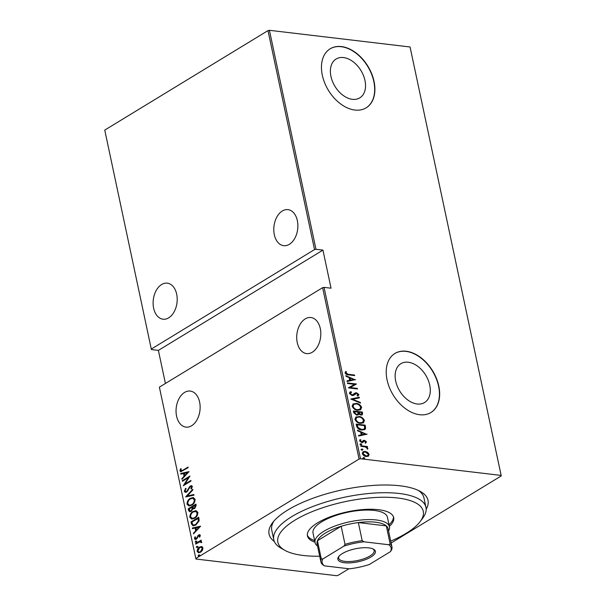 <?xml version="1.0" encoding="UTF-8"?>
<svg xmlns="http://www.w3.org/2000/svg" width="606" height="606" viewBox="0 0 606 606"><rect width="100%" height="100%" fill="white"/><g stroke="black" fill="none" stroke-linecap="round" stroke-linejoin="round"><path stroke-width="0.91" d="M274.344 541.484A81.249 28.065 -12 0 1 272.495 522.827A81.249 28.065 -12 0 1 400.096 485.807A81.249 28.065 -12 0 1 420.284 491.413A81.249 28.065 -12 0 1 426.177 509.207M390.726 541.113A74.333 25.679 168 0 0 420.132 521.622A74.333 25.679 168 0 0 401.013 498.45A74.333 25.679 168 0 0 307.696 513.547A74.333 25.679 168 0 0 284.918 550.362L281.192 548.286A77.795 26.876 -12 0 1 273.791 539.749A77.795 26.876 -12 0 1 317.392 504.828A77.795 26.876 -12 0 1 402.679 493.958A77.795 26.876 -12 0 1 425.973 507.396L423.95 497.874A77.795 26.876 168 0 0 418.291 490.398M417.155 403.997A22.748 15.226 58.6 0 0 424.556 402.543A22.748 15.226 58.6 0 0 428.169 380.076A22.748 15.226 58.6 0 0 408.277 362.236A22.748 15.226 58.6 0 0 400.877 363.691A22.748 15.226 58.6 0 0 397.263 386.158A22.748 15.226 58.6 0 0 417.155 403.997M352.397 99.323A22.748 15.226 58.6 0 0 359.797 97.869A22.748 15.226 58.6 0 0 363.411 75.402A22.748 15.226 58.6 0 0 343.519 57.562A22.748 15.226 58.6 0 0 336.118 59.017A22.748 15.226 58.6 0 0 332.505 81.484A22.748 15.226 58.6 0 0 352.397 99.323M354.919 110.05A34.572 23.134 58.6 0 0 366.168 107.838A34.572 23.134 58.6 0 0 371.667 73.69A34.572 23.134 58.6 0 0 341.428 46.571A34.572 23.134 58.6 0 0 330.187 48.783A34.572 23.134 58.6 0 0 324.687 82.931A34.572 23.134 58.6 0 0 354.919 110.05M366.054 107.898A34.572 23.134 58.6 0 0 371.41 73.735A34.572 23.134 58.6 0 0 341.208 46.707A34.572 23.134 58.6 0 0 330.073 48.851M419.685 414.724A34.572 23.134 58.6 0 0 430.927 412.512A34.572 23.134 58.6 0 0 436.426 378.364A34.572 23.134 58.6 0 0 406.194 351.245A34.572 23.134 58.6 0 0 394.945 353.457A34.572 23.134 58.6 0 0 389.446 387.605A34.572 23.134 58.6 0 0 419.685 414.724M430.821 412.572A34.572 23.134 58.6 0 0 436.168 378.409A34.572 23.134 58.6 0 0 405.975 351.382A34.572 23.134 58.6 0 0 394.839 353.525M176.573 416.11A18.15 11.946 -83.2 0 0 185.951 427.116A18.15 11.946 -83.2 0 0 199.609 402.073A18.15 11.946 -83.2 0 0 190.223 391.067A18.15 11.946 -83.2 0 0 176.573 416.11M297.243 342.579A18.15 11.946 -83.2 0 0 306.628 353.586A18.15 11.946 -83.2 0 0 320.286 328.535A18.15 11.946 -83.2 0 0 310.901 317.529A18.15 11.946 -83.2 0 0 297.243 342.579M153.636 308.204A18.15 11.946 -83.2 0 0 163.014 319.21A18.15 11.946 -83.2 0 0 176.672 294.168A18.15 11.946 -83.2 0 0 167.294 283.161A18.15 11.946 -83.2 0 0 153.636 308.204M274.313 234.673A18.15 11.946 -83.2 0 0 283.691 245.68A18.15 11.946 -83.2 0 0 297.349 220.629A18.15 11.946 -83.2 0 0 287.964 209.631A18.15 11.946 -83.2 0 0 274.313 234.673M199.382 556.088L198.624 555.907L199.139 554.952L198.624 554.884L199.389 555.066L198.866 556.028L198.109 555.846L198.624 554.884L199.389 555.066M197.571 547.544L196.806 547.362L197.329 546.407L196.806 546.339L197.571 546.521L197.048 547.483L196.291 547.301L196.806 546.339L197.571 546.521M196.45 542.272L195.685 542.097L196.208 541.135L195.685 541.075L196.45 541.256L195.927 542.211L195.17 542.029L195.685 541.075L196.45 541.256M200.586 526.182L193.541 533.856L193.412 533.235L195.677 530.826L195.087 528.053L192.435 528.637L192.299 528.015L200.586 526.182M193.079 511.456L196.011 510.653L197.867 512.35C197.745 515.251 196.647 517.229 194.571 518.266L191.723 519.062L189.807 517.327C189.943 514.456 191.034 512.502 193.079 511.456L196.261 510.691M190.299 498.352L193.223 497.549L195.087 499.253C194.958 502.154 193.859 504.124 191.784 505.169L188.936 505.957L187.019 504.222C187.156 501.351 188.246 499.397 190.299 498.352L193.473 497.594M184.292 491.383L185.55 488.375L186.057 488.701L185.08 490.913L185.792 491.633L186.656 491.405L190.246 486.004L191.496 485.648L192.367 486.482L191.428 488.974L190.845 488.731L191.564 486.891L190.398 486.55L186.769 491.981L185.36 492.352L184.292 491.383L184.807 491.443L186.065 488.444M191.519 488.86L192.087 486.951L190.398 486.55M188.996 471.642L181.951 479.316L181.815 478.695L184.088 476.278L183.497 473.506L180.838 474.097L180.709 473.475L188.996 471.642M180.739 470.483L182.914 470.195L188.027 467.082L188.148 467.658L180.747 471.726L179.944 470.915L180.49 468.779L181.156 468.771L180.739 470.483L181.512 470.907M182.376 481.308L182.254 480.74L189.928 476.058L184.815 484.164L190.867 480.475L190.988 481.043L183.315 485.724L188.413 477.626L182.376 481.308M185.671 496.829L192.746 489.3L192.875 489.921L187.171 495.996L193.852 494.519L193.988 495.14L186.11 496.882M188.216 508.79L195.897 504.109L196.162 505.359L194.685 508.548L192.897 508.805L191.216 511.305L189.731 511.722L188.587 510.555L188.216 508.79L195.965 504.442M191.435 523.94L191.004 521.895L198.677 517.213L198.965 518.547L199.132 520.804L195.889 525.023L193.072 525.849L191.435 523.94L191.951 524.001L191.519 521.955L191.004 521.895M200.313 535.348L199.783 537.128L199.222 537.022L199.616 535.757L198.715 535.53L196.397 539.196L195.284 539.507L194.473 538.742L194.927 536.871L195.533 536.946L195.155 538.302L196.246 538.643L198.571 534.977L199.609 534.681L200.313 535.348M199.806 537.098L200.131 535.818L198.715 535.53M195.155 538.302L196.761 538.704L197.261 538.211L196.745 538.151M201.071 541.256L200.51 541.196L201.707 541.915L201.631 542.597L199.556 541.9L195.723 544.112L195.602 543.537L201.215 540.12L200.836 541.211M200.995 542.241L200.404 541.764L200.995 542.241M201.646 546.574L202.98 547.892L202.449 550.339L200.601 552.233L198.563 552.77L197.17 551.437C197.23 549.331 198.01 547.885 199.51 547.104L201.548 546.559M195.814 558.527L359.055 459.06L322.627 287.676L159.386 387.151L195.927 559.02L336.58 575.7L338.012 575.389L348.889 568.761M269.42 30.3L315.968 249.286L314.529 249.596L151.288 349.064L104.747 130.085L267.988 30.611L269.42 30.3L410.073 46.98L501.253 475.915L391.135 543.021M314.529 249.596L267.988 30.611M368.395 456.151L366.244 456.515C364.532 456.432 363.214 455.439 362.297 453.553L363.017 451.758L365.153 451.387L367.645 452.349L369.137 454.364L368.418 456.136M360.744 445.728L367.357 446.516L367.478 447.084L366.509 446.97L367.872 448.387L367.766 448.925L365.388 446.948L360.865 446.296L360.744 445.728M366.471 441.819L365.804 443.001L365.153 442.531L365.66 441.706L364.623 440.91L362.789 442.418L361.812 442.524L359.6 440.857L360.191 439.555L360.888 440.017L360.403 440.933L361.661 441.948L363.502 440.441L364.471 440.342L366.471 441.819L365.373 443.266M356.578 426.132L356.146 424.086L365.191 425.154L365.592 428.54L364.767 429.593L361.706 430.018C359.381 430.002 357.676 428.707 356.578 426.132M353.359 410.982L362.411 412.057L362.29 414.837L360.865 415.065L358.782 414.103L358.214 414.905L356.745 415.133L353.737 412.747L353.359 410.982M350.821 399.021L359.26 397.241L359.396 397.862L352.578 399.301L360.373 402.46L360.502 403.081L350.821 399.021M347.518 383.5L347.397 382.924L356.449 383.999L350.253 387.567L357.381 388.416L357.502 388.984L348.458 387.908L354.631 384.34L347.518 383.5M348.518 374.311L354.54 375.031L354.661 375.599L348.548 374.872C347.14 375.031 345.973 374.394 345.049 372.955L345.761 371.486L346.526 371.917L345.988 373.114L348.518 374.311L348.079 374.584L354.54 375.031M322.627 287.676L324.058 287.365L331.043 288.198L322.945 250.111L315.968 249.286M324.058 287.365L360.487 458.75L501.139 475.422L410.073 46.98M355.51 379.583L347.094 381.5L346.965 380.879L349.67 380.31L349.079 377.538L345.988 376.288L345.852 375.667L355.139 379.81M351.533 392.287L350.336 393.552L352.139 395.014L355.177 392.953L356.472 392.749L358.919 394.574L357.752 396.097L357.078 395.491L357.979 394.392L356.631 393.324L353.874 395.241L352.245 395.582L349.404 393.43L350.018 392.067L350.957 391.681L351.533 392.287L350.654 392.726M351.094 392.559L349.897 393.817L351.7 395.279L352.927 394.915M358.275 395.824L357.752 396.097M355.442 393.688L354.843 394.385M356.116 403.399C358.449 403.482 360.29 404.8 361.63 407.338L360.593 409.77L357.616 410.239C355.283 410.148 353.457 408.823 352.131 406.262L353.184 403.869L355.684 403.664C358.01 403.748 359.85 405.066 361.191 407.611L361.63 407.338M358.904 416.496C361.237 416.587 363.07 417.898 364.418 420.443L363.38 422.874L360.403 423.336C358.07 423.246 356.237 421.927 354.919 419.367L355.964 416.966L358.464 416.769C360.797 416.852 362.63 418.17 363.979 420.708L364.418 420.443M367.1 434.131L358.691 436.047L358.555 435.426L361.259 434.858L360.676 432.086L357.578 430.828L357.449 430.207L366.728 434.358M359.858 444.418L360.934 443.668L361.805 444.327L361.176 444.812L360.297 444.153L360.934 443.668L360.297 444.153M360.494 443.933L361.365 444.592L361.805 444.327L361.176 444.812M360.979 449.682L362.047 448.94L362.926 449.599L362.29 450.076L361.418 449.417L362.047 448.94L361.418 449.417M361.608 449.205L362.486 449.864L362.926 449.599L362.29 450.076M362.797 458.227L363.865 457.485L364.744 458.144L364.108 458.621L363.236 457.962L363.865 457.485L363.236 457.962M363.426 457.75L364.304 458.409L364.744 458.144L364.108 458.621M165.423 383.477L158.386 350.389L151.409 349.564L151.288 349.064M360.487 458.75L359.055 459.06M501.253 475.915L501.139 475.422M273.897 521.092A77.795 26.876 168 0 0 271.768 530.227L273.791 539.749M345.412 371.804L346.526 371.917M346.087 372.182L345.587 372.963L346.026 372.69M345.587 372.963L345.549 373.379L345.988 373.114M345.549 373.379L348.079 374.584M346.996 381.053L349.67 380.31M345.958 376.152L355.025 379.833M350.071 377.939L349.632 378.212L350.094 380.401L353.783 379.447L350.071 377.939L350.533 380.129L353.783 379.447M350.094 380.401L350.533 380.129M347.465 383.257L356.449 383.999M357.381 388.416L350.253 387.567M348.435 387.802L354.631 384.34M349.829 392.203L350.957 391.681M350.518 391.946L351.033 392.491M349.897 393.817L350.336 393.552M351.7 395.279L352.139 395.014M354.737 393.218L356.472 392.749M356.033 393.014L358.479 394.839L358.919 394.574M358.479 394.839L358.04 395.953M354.404 394.65L353.654 395.362M350.889 399.18L359.26 397.241M358.82 397.513L358.919 397.968M360.373 402.46L359.934 402.732L352.139 399.566L352.578 399.301M361.191 407.611L360.373 409.891M352.965 404.013L355.684 403.664M353.715 404.482L352.616 406.618C353.662 408.747 355.139 409.853 357.055 409.936L359.608 409.414M357.495 409.671L359.828 409.3L360.714 407.262C359.638 405.149 358.154 404.05 356.245 403.967L353.927 404.346L353.056 406.353C354.101 408.482 355.578 409.588 357.495 409.671L357.055 409.936M352.616 406.618L353.056 406.353M353.427 411.307L362.411 412.057M361.971 412.322L362.236 413.565L362.676 413.3M362.236 413.565L362.04 414.958M357.987 415.019L358.782 414.103M356.184 414.83L357.54 414.406L358.002 413.625L357.775 412.057L354.412 411.663L354.146 412.769L356.184 414.83L357.305 414.512M360.29 414.762L361.509 414.383L361.6 412.512L358.699 412.171L358.343 412.822L360.29 414.762L361.252 414.481M358.343 412.822L358.782 412.557L360.729 414.496M358.699 412.171L358.782 412.557M354.146 412.769L354.586 412.504L356.623 414.565M354.412 411.663L354.586 412.504M363.979 420.708L363.153 422.996M355.752 417.11L358.464 416.769M356.502 417.587L355.404 419.723C356.449 421.852 357.926 422.958 359.843 423.033L362.396 422.518M360.282 422.768L362.615 422.397L363.494 420.359C362.426 418.254 360.934 417.155 359.032 417.064L356.707 417.443L355.843 419.45C356.889 421.579 358.366 422.685 360.282 422.768L359.843 423.033M355.404 419.723L355.843 419.45M356.214 424.412L365.191 425.154M364.759 425.427L365.039 426.76L365.479 426.488M365.039 426.76L365.16 428.813L365.592 428.54M365.16 428.813L364.532 429.715M361.146 429.715L363.964 429.101L364.668 428.101L364.388 425.617L357.192 424.761L356.752 425.033L357.555 427.73L361.146 429.715L363.714 429.23M357.555 427.73L357.995 427.457L361.585 429.449M357.192 424.761L357.995 427.457M358.593 435.593L361.259 434.858M357.548 430.692L366.622 434.381M361.661 432.487L361.221 432.752L361.691 434.941L365.373 433.994L361.661 432.487L362.13 434.676L365.373 433.994M361.691 434.941L362.13 434.676M362.35 442.683L364.055 441.009M359.812 439.865L360.888 440.017M360.449 440.289L359.964 441.206L360.403 440.933M359.964 441.206L361.221 442.221L361.661 441.948M361.221 442.221L362.252 441.857M363.062 440.713L364.471 440.342M364.032 440.607L366.039 442.085M361.365 444.592L360.737 445.077M360.812 446.054L367.357 446.516M366.085 447.228L366.509 446.97M366.069 447.236L367.433 448.652L367.872 448.387M367.433 448.652L367.327 449.19M362.486 449.864L361.85 450.341M362.827 451.894L364.714 451.659L367.645 452.349M367.206 452.614L368.698 454.629L369.137 454.364M368.698 454.629L368.009 456.386M364.714 451.659L365.153 451.387M363.479 452.371L362.668 453.909L365.676 456.212L367.471 455.803M366.115 455.947L367.698 455.682L368.327 454.265L365.266 451.955L363.668 452.235L363.108 453.644L366.115 455.947L365.676 456.212M362.668 453.909L363.108 453.644M364.304 458.409L363.668 458.886M181.255 470.544L183.436 470.264L188.095 467.415M181.02 471.726L179.944 470.915M180.459 470.976L181.005 468.839L180.49 468.779M182.361 478.876L181.815 478.695M182.338 478.755L184.603 476.339L184.088 476.278M184.603 476.339L184.012 473.566L183.497 473.506M181.323 473.99L180.709 473.475M181.224 473.536L188.989 471.816M184.807 475.505L185.33 475.566L188.042 472.68L184.345 473.316L184.807 475.505L187.527 472.619M182.823 481.035L182.254 480.74M182.77 480.8L189.701 476.574M190.943 480.808L184.815 484.164M184.042 485.277L188.928 477.687L188.413 477.626M186.08 491.625L186.656 491.405M187.171 491.466L187.875 490.769L187.36 490.708M187.875 490.769L189.67 487.141L189.148 487.08M189.67 487.141L190.761 486.065L190.246 486.004M190.761 486.065L191.738 485.709M191.36 488.792L190.845 488.731M192.087 486.951L190.913 486.61L192.087 486.951M185.625 492.367L184.807 491.443M186.224 496.859L192.852 489.799M193.89 494.685L187.171 495.996M189.201 505.98L187.019 504.222M187.542 504.283C187.671 501.412 188.769 499.458 190.814 498.42M189.663 505.245L192.185 504.662C193.852 503.798 194.731 502.185 194.821 499.821L192.95 498.337M191.663 504.601C193.337 503.737 194.215 502.124 194.299 499.761L192.693 498.291L190.42 498.92C188.761 499.783 187.89 501.382 187.807 503.722L189.39 505.23L192.185 504.662M194.821 499.821L194.299 499.761M189.989 511.729L188.587 510.555M189.11 510.616L188.731 508.851M190.473 510.964L191.61 510.797L192.738 508.835L192.496 507.199L189.125 508.881L190.193 510.972L191.095 510.737L192.223 508.775L191.981 507.139M193.958 508.214L195.071 508.048L195.746 505.222L192.769 506.661L193.67 508.222L194.556 507.987L195.23 505.162M195.912 506.002L195.397 505.942M195.071 508.048L194.556 507.987M192.738 508.835L192.223 508.775M191.61 510.797L191.095 510.737M191.988 519.077L189.807 517.327M190.322 517.388C190.458 514.517 191.549 512.562 193.594 511.517M192.45 518.35L194.965 517.759C196.639 516.903 197.518 515.289 197.601 512.918L195.738 511.441M194.45 517.698C196.117 516.842 196.995 515.229 197.086 512.858L195.48 511.396L193.208 512.025C191.549 512.881 190.678 514.479 190.587 516.82L192.178 518.335L194.965 517.759M197.601 512.918L197.086 512.858M191.519 521.955L198.753 517.547M193.329 525.872L191.951 524.001M193.92 525.099L196.291 524.516L198.851 520.971L198.533 518.327L191.905 521.986L192.67 524.531L193.67 525.091L195.776 524.455L198.329 520.91L198.01 518.266M198.851 520.971L198.329 520.91M196.291 524.516L195.776 524.455M193.95 533.416L193.412 533.235M193.928 533.295L196.192 530.886L195.677 530.826M196.192 530.886L195.609 528.114L195.087 528.053M192.913 528.53L192.299 528.015M192.822 528.076L200.586 526.364M196.405 530.053L196.92 530.114L199.639 527.22L195.935 527.864L196.405 530.053L199.124 527.159M199.738 537.083L199.222 537.022M200.131 535.818L199.23 535.59L200.131 535.818M195.549 539.507L194.473 538.742M194.988 538.802L195.45 536.931M195.67 538.363L196.761 538.704L195.67 538.363M197.261 538.211L197.685 537.105L197.17 537.045M197.685 537.105L198.268 535.787L197.753 535.727M198.268 535.787L199.086 535.037L198.571 534.977M199.086 535.037L199.851 534.742M196.208 541.135L196.965 541.317M196.17 543.84L195.602 543.537M196.117 543.597L201.283 540.454M201.487 542.696L200.078 541.969M197.329 546.407L198.086 546.582M198.844 552.793L197.17 551.437M197.685 551.498C197.745 549.392 198.526 547.945 200.025 547.173L199.51 547.104M200.025 547.173L202.162 546.635M199.222 552.089L200.995 551.733L202.805 548.377L201.389 547.316M200.472 551.665L202.29 548.309L201.131 547.271L199.632 547.68L197.859 551.013L198.942 552.074L200.995 551.733M202.805 548.377L202.29 548.309M199.139 554.952L199.904 555.126M322.945 250.111L158.386 350.389M284.918 550.362A74.333 25.679 168 0 0 300.106 555.035A74.333 25.679 168 0 0 319.71 556.21M425.973 507.396A77.795 26.876 -12 0 1 422.693 518.206L420.132 521.622M389.446 526.773L387.423 517.251A38.034 13.135 168 0 0 376.031 510.684A38.034 13.135 168 0 0 334.338 515.994A38.034 13.135 168 0 0 313.022 533.068L315.044 542.59A38.034 13.135 -12 0 1 335.345 525.887A38.034 13.135 -12 0 1 376.379 519.971A38.034 13.135 -12 0 1 389.446 526.773A38.034 13.135 -12 0 1 388.567 530.962M389.363 526.372A44.079 15.226 168 0 0 393.68 517.577A44.079 15.226 168 0 0 380.477 509.964A44.079 15.226 168 0 0 332.149 516.123A44.079 15.226 168 0 0 307.439 535.909A44.079 15.226 168 0 0 314.961 542.181M307.333 535.106A44.079 15.226 168 0 0 314.62 540.597M389.022 524.781A44.079 15.226 168 0 0 393.445 516.797M344.45 562.732A19.187 6.628 -12 0 1 338.671 556.634A19.187 6.628 -12 0 1 368.804 547.885A19.187 6.628 -12 0 1 373.576 549.21A19.187 6.628 -12 0 1 368.153 558.505A19.187 6.628 -12 0 1 344.45 562.732M339.102 556.111A18.15 6.272 168 0 0 338.671 558.134A18.15 6.272 168 0 0 344.905 561.376A18.15 6.272 168 0 0 364.494 558.55A18.15 6.272 168 0 0 374.182 550.581A18.15 6.272 168 0 0 372.963 548.915M388.787 544.749L390.158 543.983A36.299 12.544 -12 0 1 391.938 546.809L388.09 528.72A36.299 12.544 168 0 0 386.31 525.894A36.299 12.544 168 0 0 375.622 522.228A36.299 12.544 168 0 0 358.343 522.577A36.299 12.544 168 0 0 341.178 526.273L317.446 540.741A36.299 12.544 168 0 0 317.074 543.817L320.915 561.906A36.299 12.544 -12 0 1 321.294 558.83L322.831 558.967A35.269 12.181 168 0 0 324.475 565.868L349.291 568.814A35.269 12.181 168 0 0 369.365 564.481L390.431 551.649A35.269 12.181 168 0 0 388.787 544.749L363.964 541.802A35.269 12.181 168 0 0 343.89 546.135L322.831 558.967M343.89 546.135L345.026 544.37L341.178 526.273A36.299 12.544 168 0 0 317.446 540.741L321.294 558.83M390.158 543.983L386.31 525.894L358.343 522.577L362.191 540.666L363.964 541.802M317.552 546.059A38.034 13.135 -12 0 1 315.044 542.59M324.475 565.868L322.695 564.731A36.299 12.544 -12 0 1 320.915 561.906M391.938 546.809A36.299 12.544 -12 0 1 391.567 549.884L390.431 551.649M345.026 544.37A36.299 12.544 -12 0 1 362.191 540.666M356.919 425.798L357.358 425.526M363.085 441.903L363.524 441.638M183.436 470.264L182.914 470.195M188.852 488.845L188.337 488.784M192.579 507.586L192.057 507.525M198.632 518.789L198.109 518.728M359.828 409.3L359.388 409.565M353.927 404.346L353.487 404.611M361.509 414.383L361.07 414.648M357.54 414.406L357.101 414.671M362.615 422.397L362.176 422.67M356.707 417.443L356.267 417.716M363.964 429.101L363.524 429.366M367.698 455.682L367.259 455.954M363.668 452.235L363.229 452.5M185.792 491.633L186.315 491.693M191.049 486.376L191.572 486.436M189.39 505.23L189.913 505.29M192.693 498.291L193.208 498.352M193.67 508.222L194.185 508.282M190.193 510.972L190.708 511.032M192.178 518.335L192.693 518.395M195.48 511.396L195.996 511.456M193.67 525.091L194.185 525.152M199.215 535.393L199.738 535.454M195.677 538.795L196.192 538.855M198.942 552.074L199.465 552.134M201.131 547.271L201.646 547.332"/></g></svg>

